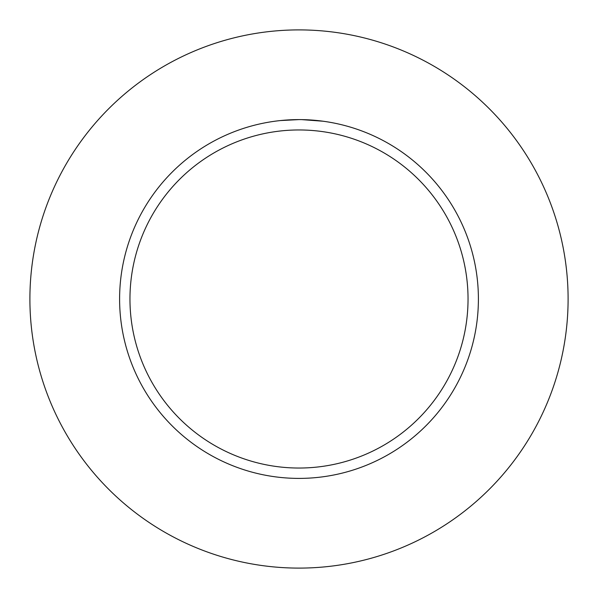 <?xml version="1.0" encoding="UTF-8"?>
<svg xmlns="http://www.w3.org/2000/svg" width="598" height="598" viewBox="0 0 598 598"><rect width="100%" height="100%" fill="white"/><g stroke="black" fill="none" stroke-linecap="round" stroke-linejoin="round"><path stroke-width="0.9" d="M299 29.9A269.1 269.1 0 0 1 568.1 299A269.1 269.1 0 0 1 299 568.1A269.1 269.1 0 0 1 29.9 299A269.1 269.1 0 0 1 299 29.9M322.987 121.215L301.758 119.622M301.953 119.622L306.453 119.757M307.619 119.809L309.286 119.892M290.277 119.809L299 119.6A179.4 179.4 0 0 1 478.4 299A179.4 179.4 0 0 1 299 478.4A179.4 179.4 0 0 1 119.6 299A179.4 179.4 0 0 1 299 119.6L280.432 120.564M299 129.96A169.04 169.04 0 0 1 468.04 299A169.04 169.04 0 0 1 299 468.04A169.04 169.04 0 0 1 129.96 299A169.04 169.04 0 0 1 299 129.96M291.869 119.742L292.325 119.727M298.043 119.6L299 119.6"/></g></svg>
